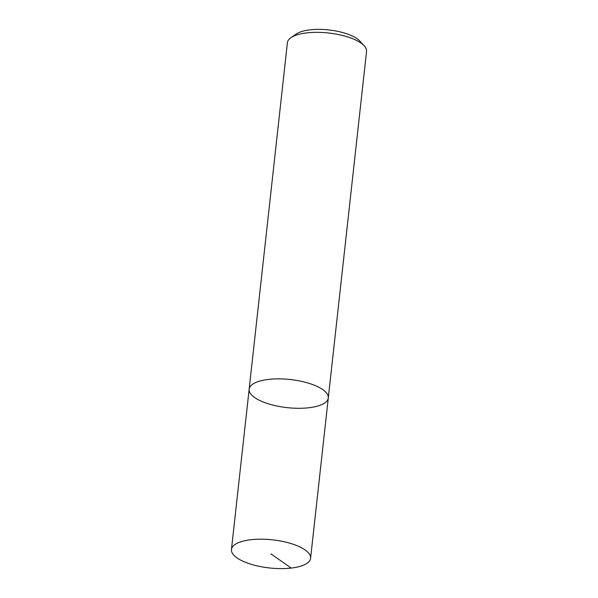 <?xml version="1.0" encoding="UTF-8"?>
<svg xmlns="http://www.w3.org/2000/svg" width="598" height="598" viewBox="0 0 598 598"><rect width="100%" height="100%" fill="white"/><g stroke="black" fill="none" stroke-linecap="round" stroke-linejoin="round"><path stroke-width="0.9" d="M268.584 379.401A39.812 14.135 6.3 0 1 309.031 383.333A39.812 14.135 6.3 0 1 328.295 397.954A39.812 14.135 6.3 0 1 287.167 407.634A39.812 14.135 6.3 0 1 249.149 389.208A39.812 14.135 6.3 0 1 268.584 379.401A39.812 14.135 6.3 0 1 309.031 383.333A39.812 14.135 6.3 0 1 328.295 397.954L366.552 51.428A39.812 14.135 -173.7 0 0 364.175 45.762A39.812 14.135 -173.7 0 0 306.841 32.875A39.812 14.135 -173.7 0 0 290.957 37.674A39.812 14.135 -173.7 0 0 287.406 42.69L249.149 389.216A39.812 14.135 6.3 0 1 268.584 379.401M290.957 37.674L296.309 33.996A34.505 12.252 6.3 0 1 328.863 29.945A34.505 12.252 6.3 0 1 359.757 41L364.175 45.762M250.891 539.717A39.812 14.135 6.3 0 1 291.331 543.649A39.812 14.135 6.3 0 1 310.594 558.263A39.812 14.135 6.3 0 1 291.159 568.078A39.812 14.135 6.3 0 1 250.719 564.146A39.812 14.135 6.3 0 1 231.448 549.525A39.812 14.135 6.3 0 1 250.891 539.717M271.021 553.898L291.159 568.078M310.594 558.263L328.295 397.954M231.448 549.525L249.149 389.216"/></g></svg>
